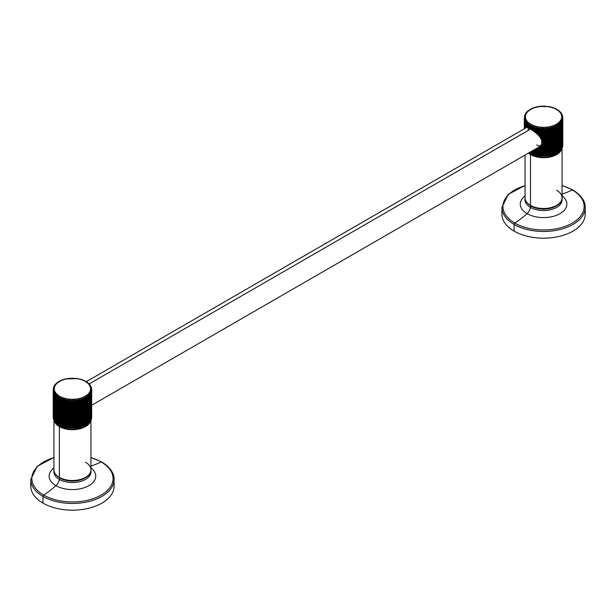 <?xml version="1.0" encoding="UTF-8"?>
<svg xmlns="http://www.w3.org/2000/svg" width="616" height="616" viewBox="0 0 616 616"><rect width="100%" height="100%" fill="white"/><g stroke="black" fill="none" stroke-linecap="round" stroke-linejoin="round"><path stroke-width="0.92" d="M530.73 124.224A18.134 10.472 0 0 0 556.387 124.224A18.134 10.472 0 0 0 556.387 109.409A18.134 10.472 0 0 0 530.73 109.409A18.134 10.472 0 0 0 530.73 124.224A1.109 0.639 120 0 0 530.314 124.601L529.483 125.302A19.25 11.111 180 0 1 529.113 125.063L529.082 123.816L528.266 124.471A19.25 11.111 180 0 1 527.935 124.216L527.989 122.961L527.196 123.57A19.25 11.111 180 0 1 526.911 123.3L527.042 122.053L526.28 122.623A19.25 11.111 180 0 1 526.041 122.33L526.257 121.098L525.533 121.621A19.25 11.111 180 0 1 525.348 121.314L525.633 120.097L524.955 120.582A19.25 11.111 180 0 1 524.824 120.266L525.186 119.065L524.562 119.512A19.25 11.111 180 0 1 524.478 119.196L524.917 118.018L524.347 118.426L524.917 118.018L524.478 119.196L524.478 128.682L524.478 119.196A19.25 11.111 0 0 0 524.562 119.512L525.186 119.065L524.778 128.505L525.186 127.905L524.824 120.266A19.25 11.111 0 0 0 524.955 120.582L525.633 120.097L525.348 127.435L525.348 121.314A19.25 11.111 0 0 0 525.533 121.621L526.257 121.098L526.041 127.312L526.041 122.33A19.25 11.111 0 0 0 526.28 122.623L527.042 122.053L526.911 127.474L526.911 123.3A19.25 11.111 0 0 0 527.196 123.57L527.989 122.961L527.935 127.866L527.935 124.216A19.25 11.111 0 0 0 528.266 124.471L529.082 123.816L529.082 128.02L527.935 127.866L528.266 124.471L528.266 128.013L529.082 128.02L529.082 123.816L529.113 128.444L529.113 125.063A19.25 11.111 0 0 0 529.483 125.302L530.314 124.601A1.109 0.639 -60 0 1 530.73 124.224A18.134 10.472 0 0 0 556.387 124.224A18.134 10.472 0 0 0 556.387 109.409A18.134 10.472 0 0 0 530.73 109.409A18.134 10.472 0 0 0 530.73 124.224M530.468 154.593A18.511 10.688 0 0 0 549.734 157.111A18.511 10.688 0 0 0 561.961 148.163A18.511 10.688 0 0 1 549.734 157.111A18.511 10.688 0 0 1 530.468 154.593L530.468 205.367L530.468 154.593A18.511 10.688 0 0 1 528.374 153.145A18.511 10.688 0 0 0 530.468 154.593M525.055 155.063L525.055 197.813C524.57 200.115 526.457 202.803 530.699 205.875A1.109 0.639 -60 0 1 530.468 205.367A18.511 10.688 0 0 0 550.642 207.684A18.511 10.688 0 0 0 562.069 197.813A18.511 10.688 180 0 1 550.642 207.684A18.511 10.688 180 0 1 530.468 205.367A18.511 10.688 180 0 1 525.055 197.813A18.511 10.688 0 0 0 530.468 205.367A1.109 0.639 120 0 0 530.699 205.875A1.109 0.639 120 0 0 531.254 205.821M540.363 146.092A12.212 7.053 60 0 1 536.752 144.922M528.128 130.484A12.212 7.053 60 0 1 528.305 128.013M556.256 154.37A17.949 10.364 180 0 1 528.774 152.914A17.949 10.364 180 0 0 556.256 154.37L556.256 153.569L556.256 154.37A17.949 10.364 180 0 0 560.675 150.165A17.949 10.364 180 0 1 556.256 154.37M561.084 149.288A17.949 10.364 180 0 1 561.076 149.311L561.584 149.118A19.25 11.111 0 0 0 561.777 148.818L561.484 120.097L562.162 120.582L562.162 148.079A19.25 11.111 0 0 0 562.293 147.771L561.931 119.065L562.554 119.512L562.554 147.016A19.25 11.111 0 0 0 562.639 146.7L562.639 119.196L562.2 118.018L562.77 118.426L562.77 145.93A19.25 11.111 0 0 0 562.793 145.607L562.793 118.11L562.285 116.955L562.793 118.11A19.25 11.111 180 0 1 562.77 118.426L562.2 118.018L562.639 119.196A19.25 11.111 180 0 1 562.554 119.512L561.931 119.065L562.293 120.266A19.25 11.111 180 0 1 562.162 120.582L561.484 120.097L561.777 121.314A19.25 11.111 180 0 1 561.584 121.621L561.584 149.118L561.076 149.295A17.949 10.364 180 0 0 561.084 149.288M529.236 152.645A19.25 11.111 0 0 0 529.483 152.806L530.43 153.353A19.25 11.111 0 0 0 530.838 153.569L531.87 154.054A19.25 11.111 0 0 0 532.316 154.246L533.425 154.67A19.25 11.111 0 0 0 533.903 154.839L535.081 155.201A19.25 11.111 0 0 0 535.581 155.34L536.813 155.632A19.25 11.111 0 0 0 537.337 155.74L538.615 155.964A19.25 11.111 0 0 0 539.154 156.041L540.463 156.195A19.25 11.111 0 0 0 541.01 156.241L542.334 156.318A19.25 11.111 0 0 0 542.896 156.333L544.228 156.333A19.25 11.111 0 0 0 544.783 156.318L546.107 156.241A19.25 11.111 0 0 0 546.662 156.195L547.963 156.041A19.25 11.111 0 0 0 548.502 155.964L549.78 155.74A19.25 11.111 0 0 0 550.304 155.632L551.536 155.34A19.25 11.111 0 0 0 552.036 155.201L553.214 154.839A19.25 11.111 0 0 0 553.692 154.67L554.8 154.246A19.25 11.111 0 0 0 555.247 154.054L556.279 153.569A19.25 11.111 0 0 0 556.687 153.353L557.634 152.806A19.25 11.111 0 0 0 558.004 152.568L558.851 151.975A19.25 11.111 0 0 0 559.182 151.713L559.128 122.961L559.921 123.57L559.921 151.074A19.25 11.111 0 0 0 560.206 150.797L560.075 122.053L560.837 122.623L560.837 150.119A19.25 11.111 0 0 0 561.076 149.834L560.86 121.098L561.584 121.621L560.86 121.098L561.076 122.33A19.25 11.111 180 0 1 560.837 122.623L560.075 122.053L560.206 123.3A19.25 11.111 180 0 1 559.921 123.57L559.128 122.961L559.182 124.216A19.25 11.111 180 0 1 558.851 124.471L558.851 151.975L558.004 152.568L558.034 123.816L558.034 152.083L558.034 123.816L558.851 124.471L558.034 123.816L558.004 125.063A19.25 11.111 180 0 1 557.634 125.302L557.634 152.806L556.687 153.353L556.687 125.849L556.802 152.868L556.802 124.601L557.634 125.302L556.802 124.601L556.687 125.849A19.25 11.111 180 0 1 556.279 126.064L556.279 153.569L555.247 154.054L555.247 126.549L555.44 153.584L555.44 125.318L556.279 126.064L555.44 125.318L555.247 126.549A19.25 11.111 180 0 1 554.8 126.742L554.8 154.246L553.692 154.67L553.692 127.173L553.961 154.216L553.961 125.949L554.8 126.742L553.961 125.949L553.692 127.173A19.25 11.111 180 0 1 553.214 127.335L553.214 154.839L552.036 155.201L552.036 127.697L552.39 154.762L552.39 126.496L553.214 127.335L552.39 126.496L552.036 127.697A19.25 11.111 180 0 1 551.536 127.835L551.536 155.34L550.304 155.632L550.304 128.128L550.727 126.95L550.727 155.217L550.727 126.95L551.536 127.835L550.727 126.95L550.304 128.128A19.25 11.111 180 0 1 549.78 128.236L549.78 155.74L548.502 155.964L548.502 128.459L548.995 127.304L548.995 155.571L548.995 127.304L549.78 128.236L548.995 127.304L548.502 128.459A19.25 11.111 180 0 1 547.963 128.544L547.963 156.041L546.662 156.195L546.662 128.69L547.216 127.558L547.216 155.833L547.216 127.558L547.963 128.544L547.216 127.558L546.662 128.69A19.25 11.111 180 0 1 546.107 128.736L546.107 156.241L544.783 156.318L544.783 128.813L545.391 127.72L545.391 155.987L545.391 127.72L546.107 128.736L545.391 127.72L544.783 128.813A19.25 11.111 180 0 1 544.228 128.829L544.228 156.333L542.896 156.333L542.896 128.829L543.558 127.766L543.558 156.041L543.558 127.766L544.228 128.829L543.558 127.766L542.896 128.829A19.25 11.111 180 0 1 542.334 128.813L542.334 156.318L541.01 156.241L541.01 144.929L541.726 144.098L541.726 155.987L541.726 127.72L542.334 128.813L541.726 127.72L541.01 128.736A19.25 11.111 180 0 1 540.463 128.69L539.909 127.558L539.154 128.544A19.25 11.111 180 0 1 538.615 128.459L538.122 127.304L537.337 128.236A19.25 11.111 180 0 1 536.813 128.128L536.39 126.95L535.581 127.835A19.25 11.111 180 0 1 535.081 127.697L534.727 126.496L533.903 127.335A19.25 11.111 180 0 1 533.425 127.173L533.156 125.949L532.316 126.742A19.25 11.111 180 0 1 531.87 126.549L531.677 125.318L530.838 126.064A19.25 11.111 180 0 1 530.43 125.849L530.314 128.69L529.113 128.444L529.483 128.644L529.483 125.302L529.483 128.644L530.314 128.69L530.314 124.601L530.43 129.191L530.43 125.849A19.25 11.111 0 0 0 530.838 126.064L531.677 125.318L531.677 129.522L530.43 129.191L530.838 129.437L530.838 126.064L530.838 129.437L531.677 129.522L531.677 125.318L531.87 130.099L531.87 126.549A19.25 11.111 0 0 0 532.316 126.742L533.156 125.949L533.156 130.492L531.87 130.099L532.316 130.392L532.316 126.742L532.316 130.392L533.156 130.492L533.156 125.949L533.425 131.169L533.425 127.173A19.25 11.111 0 0 0 533.903 127.335L534.727 126.496L534.727 131.624L533.425 131.169L533.903 131.516L533.903 127.335L533.903 131.516L534.727 131.624L534.727 126.496L535.081 132.417L535.081 127.697A19.25 11.111 0 0 0 535.581 127.835L536.39 126.95L536.39 132.933L535.081 132.417L535.581 132.817L535.581 127.835L535.581 132.817L536.39 132.933L536.39 126.95L536.813 133.872L536.39 132.933L536.813 133.872L536.813 128.128A19.25 11.111 0 0 0 537.337 128.236L538.122 127.304L538.122 134.473L536.813 133.872L537.337 134.357L537.337 128.236L537.337 134.357L538.122 134.473L538.122 127.304L538.615 128.459L538.615 135.651L538.122 134.473L538.615 135.651L538.615 128.459A19.25 11.111 0 0 0 539.154 128.544L539.909 127.558L539.909 136.406L538.615 135.651L539.154 136.267L539.154 128.544L539.154 136.267L539.909 136.406L539.909 127.558L540.463 128.69L540.463 138.084L539.909 136.406L540.463 138.084L540.463 128.69A19.25 11.111 0 0 0 541.01 128.736L541.726 127.72L541.726 139.47L540.463 138.084L541.01 139.139L541.01 128.736L541.01 139.139L541.726 139.47L541.726 144.098L541.01 144.929L541.01 156.241A19.25 11.111 180 0 1 540.463 156.195L539.154 156.041L539.154 147.409L539.909 146.847L539.909 155.833L539.909 146.847L540.463 145.892L540.463 156.195L540.463 145.892L541.01 144.929L539.154 147.409L539.154 156.041A19.25 11.111 180 0 1 538.615 155.964L537.337 155.74L537.337 148.718L538.122 148.264L538.122 155.571L538.122 148.264L538.615 147.871L538.615 155.964L538.615 147.871L539.154 147.409L537.337 148.718L537.337 155.74A19.25 11.111 180 0 1 536.813 155.632L535.581 155.34L535.581 149.449L536.39 149.087L536.39 155.217L536.39 149.087L536.813 148.98L536.813 155.632L536.813 148.98L537.337 148.718L535.581 149.449L535.581 155.34A19.25 11.111 180 0 1 535.081 155.201L533.903 154.839L533.903 149.95L533.903 154.839A19.25 11.111 180 0 1 533.425 154.67L532.316 154.246L532.316 150.866L532.316 154.246A19.25 11.111 180 0 1 531.87 154.054L530.838 153.569L530.838 151.721L530.838 153.569A19.25 11.111 180 0 1 530.43 153.353L529.483 152.806A19.25 11.111 180 0 1 529.236 152.645M559.182 151.22L559.921 151.074L559.182 151.22M560.206 150.289L560.837 150.119L560.206 150.289M561.777 148.24L562.162 148.079L561.777 148.24M530.43 109.602L529.098 110.041M562.069 148.117L562.069 197.813A18.511 10.688 0 0 0 556.648 190.259M527.935 111.234L527.196 112.305L527.935 111.234M524.955 114.869L525.279 114.16M524.562 115.931L525.186 114.846L524.586 115.754M524.478 116.524L524.917 115.893L524.478 116.524M524.324 118.11L524.832 116.955L524.324 118.11L524.324 128.767L524.324 118.11L524.832 116.955L524.324 118.11A19.25 11.111 0 0 0 524.347 118.426A19.25 11.111 180 0 1 524.324 118.11M524.347 128.752L524.347 118.426L524.347 128.752M530.314 152.021L530.314 152.868L530.314 152.021M531.677 151.236L531.677 153.584L531.677 151.236M533.156 150.389L533.156 154.216L533.156 150.389M534.673 149.503L534.727 154.762L535.081 149.58L535.081 155.201L535.081 149.58L535.581 149.449L534.673 149.503M562.77 117.017L562.2 115.893L562.77 117.017A19.25 11.111 180 0 1 562.785 117.24M562.554 115.931L561.931 114.846L562.531 115.754M561.838 114.16L562.162 114.869M561.584 113.829L560.86 112.82L561.584 113.829M560.837 112.828L560.075 111.858L560.837 112.828A19.25 11.111 0 0 1 560.86 112.859M559.921 111.873L559.128 110.949L559.921 111.873A19.25 11.111 0 0 1 560.075 112.02M558.304 110.241L558.851 110.972A19.25 11.111 0 0 1 559.128 111.196M558.027 110.041L556.802 109.309A1.109 0.639 120 0 0 556.387 109.409A1.109 0.639 -60 0 1 556.802 109.309L557.18 109.502M555.655 108.678L555.247 108.893M555.386 108.555L553.692 108.277M536.813 107.315L536.243 106.999L536.813 107.315M532.894 108.054L533.425 108.277L532.925 108.039M531.87 108.893L531.4 108.709M527.989 111.196A19.25 11.111 0 0 1 528.266 110.972L528.813 110.241M527.196 121.329L527.196 123.57L527.196 121.329M527.042 111.858L526.28 113.637L527.042 111.858M526.28 119.997L526.28 122.623L526.28 119.997M530.43 151.959L530.43 153.353L530.43 151.959M531.87 151.128L531.87 154.054L531.87 151.128M533.425 150.227L533.425 154.67L533.425 150.227M558.004 123.146L558.004 152.568A19.25 11.111 180 0 1 557.634 152.806L557.634 125.302A19.25 11.111 0 0 0 558.004 125.063L558.004 125.063M552.39 107.423L552.036 107.746L552.591 107.477M550.727 106.968L550.304 107.315L550.889 106.999M537.991 106.63L538.615 106.984M538.184 106.591L539.909 106.352M541.01 106.707L541.726 106.198L542.334 106.63M542.896 106.614L543.558 106.144L544.228 106.614M544.783 106.63L547.154 106.345M545.391 106.198L546.107 106.707M547.216 106.352L548.933 106.591M524.917 115.893L524.478 116.255M562.639 116.255L562.2 115.893M562.793 117.34L562.285 116.955L562.793 118.11L562.793 145.607A19.25 11.111 180 0 1 562.77 145.93L562.77 118.426A19.25 11.111 0 0 0 562.793 118.11L562.793 117.34M89.104 383.953L530.422 129.16L89.104 383.953M59.613 396.219A18.134 10.472 0 0 0 85.27 396.219A18.134 10.472 0 0 0 85.27 381.412A18.134 10.472 0 0 0 59.613 381.412A18.134 10.472 0 0 0 59.613 396.219A1.109 0.639 120 0 0 59.198 396.596L59.313 425.348A19.25 11.111 0 0 0 59.721 425.564L60.753 426.049A19.25 11.111 0 0 0 61.2 426.241L62.308 426.672A19.25 11.111 0 0 0 62.786 426.834L63.964 427.196A19.25 11.111 0 0 0 64.464 427.335L65.696 427.627A19.25 11.111 0 0 0 66.22 427.735L67.498 427.958A19.25 11.111 0 0 0 68.037 428.043L69.338 428.189A19.25 11.111 0 0 0 69.893 428.236L71.217 428.312A19.25 11.111 0 0 0 71.772 428.328L73.104 428.328A19.25 11.111 0 0 0 73.666 428.312L74.99 428.236A19.25 11.111 0 0 0 75.537 428.189L76.846 428.043A19.25 11.111 0 0 0 77.385 427.958L78.663 427.735A19.25 11.111 0 0 0 79.187 427.627L80.419 427.335A19.25 11.111 0 0 0 80.919 427.196L82.097 426.834A19.25 11.111 0 0 0 82.575 426.672L83.684 426.241A19.25 11.111 0 0 0 84.13 426.049L85.162 425.564A19.25 11.111 0 0 0 85.57 425.348L86.517 424.801A19.25 11.111 0 0 0 86.887 424.563L87.734 423.97A19.25 11.111 0 0 0 88.065 423.716L88.011 394.964L88.804 395.572L88.804 423.077A19.25 11.111 0 0 0 89.089 422.799L88.958 394.048L89.72 394.617L89.72 422.122A19.25 11.111 0 0 0 89.959 421.829L89.743 393.093L90.467 393.616L90.467 421.121A19.25 11.111 0 0 0 90.652 420.813L90.367 392.092L91.045 392.577L91.045 420.081A19.25 11.111 0 0 0 91.176 419.765L90.814 391.06L91.438 391.507L91.438 419.011A19.25 11.111 0 0 0 91.522 418.695L91.522 391.191L91.083 390.013L91.653 390.429L91.653 417.925A19.25 11.111 0 0 0 91.676 417.61L91.676 390.105L91.168 388.95L91.676 390.105A19.25 11.111 180 0 1 91.653 390.429L91.083 390.013L91.522 391.191A19.25 11.111 180 0 1 91.438 391.507L90.814 391.06L91.176 392.261A19.25 11.111 180 0 1 91.045 392.577L90.367 392.092L90.652 393.316A19.25 11.111 180 0 1 90.467 393.616L89.743 393.093L89.959 394.325A19.25 11.111 180 0 1 89.72 394.617L88.958 394.048L89.089 395.295A19.25 11.111 180 0 1 88.804 395.572L88.011 394.964L88.065 396.211A19.25 11.111 180 0 1 87.734 396.465L87.734 423.97L86.887 424.563L86.918 395.811L86.918 424.085L86.918 395.811L87.734 396.465L86.918 395.811L86.887 397.066A19.25 11.111 180 0 1 86.517 397.305L86.517 424.801L85.57 425.348L85.57 397.844L85.686 424.871L85.686 396.596L86.517 397.305L85.686 396.596L85.57 397.844A19.25 11.111 180 0 1 85.162 398.059L85.162 425.564L84.13 426.049L84.13 398.552L84.323 425.579L84.323 397.312L85.162 398.059L84.323 397.312L84.13 398.552A19.25 11.111 180 0 1 83.684 398.745L83.684 426.241L82.575 426.672L82.575 399.168L82.844 426.21L82.844 397.944L83.684 398.745L82.844 397.944L82.575 399.168A19.25 11.111 180 0 1 82.097 399.33L82.097 426.834L80.919 427.196L80.919 399.699L81.273 426.757L81.273 398.49L82.097 399.33L81.273 398.49L80.919 399.699A19.25 11.111 180 0 1 80.419 399.83L80.419 427.335L79.187 427.627L79.187 400.13L79.61 398.945L79.61 427.211L79.61 398.945L80.419 399.83L79.61 398.945L79.187 400.13A19.25 11.111 180 0 1 78.663 400.238L78.663 427.735L77.385 427.958L77.385 400.462L77.878 399.299L77.878 427.573L77.878 399.299L78.663 400.238L77.878 399.299L77.385 400.462A19.25 11.111 180 0 1 76.846 400.539L76.846 428.043L75.537 428.189L75.537 400.685L76.091 399.561L76.091 427.827L76.091 399.561L76.846 400.539L76.091 399.561L75.537 400.685A19.25 11.111 180 0 1 74.99 400.731L74.99 428.236L73.666 428.312L73.666 400.808L74.274 399.715L74.274 427.981L74.274 399.715L74.99 400.731L74.274 399.715L73.666 400.808A19.25 11.111 180 0 1 73.104 400.823L73.104 428.328L71.772 428.328L71.772 400.823L72.442 399.769L72.442 428.035L72.442 399.769L73.104 400.823L72.442 399.769L71.772 400.823A19.25 11.111 180 0 1 71.217 400.808L71.217 428.312L69.893 428.236L69.893 400.731L70.609 399.715L70.609 427.981L70.609 399.715L71.217 400.808L70.609 399.715L69.893 400.731A19.25 11.111 180 0 1 69.338 400.685L69.338 428.189L68.037 428.043L68.037 400.539L68.784 399.561L68.784 427.827L68.784 399.561L69.338 400.685L68.784 399.561L68.037 400.539A19.25 11.111 180 0 1 67.498 400.462L67.498 427.958L66.22 427.735L66.22 400.238L67.005 399.299L67.005 427.573L67.005 399.299L67.498 400.462L67.005 399.299L66.22 400.238A19.25 11.111 180 0 1 65.696 400.13L65.696 427.627L64.464 427.335L64.464 399.83L65.273 398.945L65.273 427.211L65.273 398.945L65.696 400.13L65.273 398.945L64.464 399.83A19.25 11.111 180 0 1 63.964 399.699L63.964 427.196L62.786 426.834L62.786 399.33L63.61 398.49L63.61 426.757L63.964 399.699L63.61 398.49L62.786 399.33A19.25 11.111 180 0 1 62.308 399.168L62.308 426.672L61.2 426.241L61.2 398.745L62.039 397.944L62.039 426.21L62.308 399.168L62.039 397.944L61.2 398.745A19.25 11.111 180 0 1 60.753 398.552L60.753 426.049L59.721 425.564L59.721 398.059L60.561 397.312L60.561 425.579L60.753 398.552L60.561 397.312L59.721 398.059A19.25 11.111 180 0 1 59.313 397.844L59.313 425.348L58.366 424.801L59.198 424.871L59.313 397.844L59.198 396.596L58.366 397.305L59.198 396.596A1.109 0.639 -60 0 1 59.613 396.219A18.134 10.472 0 0 0 85.27 396.219A18.134 10.472 0 0 0 85.27 381.412A18.134 10.472 0 0 0 59.613 381.412A18.134 10.472 0 0 0 59.613 396.219M59.352 426.588A18.511 10.688 0 0 0 78.609 429.106A18.511 10.688 0 0 0 90.845 420.158A18.511 10.688 0 0 1 78.609 429.106A18.511 10.688 0 0 1 59.352 426.588L59.352 477.362L59.352 426.588A18.511 10.688 0 0 1 54.039 420.158A18.511 10.688 0 0 0 59.352 426.588M53.931 420.12L53.931 469.808C53.453 472.118 55.34 474.805 59.583 477.87A1.109 0.639 -60 0 1 59.352 477.362A18.511 10.688 0 0 0 79.526 479.679A18.511 10.688 0 0 0 90.945 469.808A18.511 10.688 180 0 1 79.526 479.679A18.511 10.688 180 0 1 59.352 477.362A18.511 10.688 180 0 1 53.931 469.808A18.511 10.688 0 0 0 59.352 477.362A1.109 0.639 120 0 0 59.583 477.87A1.109 0.639 120 0 0 60.137 477.816M85.139 426.364A17.949 10.364 180 0 1 55.324 422.16A17.949 10.364 180 0 0 85.139 426.364L85.139 425.564L85.139 426.364A17.949 10.364 180 0 0 89.559 422.16A17.949 10.364 180 0 1 85.139 426.364M54.924 421.305A17.949 10.364 180 0 1 54.916 421.29A17.949 10.364 180 0 0 54.924 421.305L54.416 421.121L54.924 421.29M89.967 421.29A17.949 10.364 180 0 1 89.959 421.305L90.467 421.121L89.959 421.29A17.949 10.364 180 0 1 89.959 421.305M53.207 417.61A19.25 11.111 0 0 0 53.23 417.925L53.23 390.429L53.8 390.013L53.361 391.191L53.361 418.695A19.25 11.111 0 0 0 53.446 419.011L53.446 391.507L54.069 391.06L53.708 419.765A19.25 11.111 0 0 0 53.838 420.081L53.838 392.577L54.516 392.092L54.223 420.813A19.25 11.111 0 0 0 54.416 421.121L54.416 393.616L55.14 393.093L54.924 421.829A19.25 11.111 0 0 0 55.163 422.122L55.794 422.283L55.163 422.122L55.163 394.617L55.925 394.048L55.794 422.799A19.25 11.111 0 0 0 56.079 423.077L56.818 423.223L56.079 423.077L56.079 395.572L56.872 394.964L56.818 423.716A19.25 11.111 0 0 0 57.149 423.97L57.996 424.563A19.25 11.111 0 0 0 58.366 424.801L58.366 397.305A19.25 11.111 180 0 1 57.996 397.066L57.996 424.563L57.149 423.97L57.149 396.465L57.966 395.811L57.966 424.085L57.996 397.066L57.966 395.811L57.149 396.465A19.25 11.111 180 0 1 56.818 396.211L56.872 394.964L56.079 395.572A19.25 11.111 180 0 1 55.794 395.295L55.925 394.048L55.163 394.617A19.25 11.111 180 0 1 54.924 394.325L55.14 393.093L54.416 393.616A19.25 11.111 180 0 1 54.223 393.316L54.516 392.092L53.838 392.577A19.25 11.111 180 0 1 53.708 392.261L54.069 391.06L53.446 391.507A19.25 11.111 180 0 1 53.361 391.191L53.8 390.013L53.23 390.429A19.25 11.111 180 0 1 53.207 390.105L53.715 388.95L53.207 390.105L53.207 417.61L53.207 390.105L53.715 388.95L53.207 390.105A19.25 11.111 0 0 0 53.23 390.429L53.23 417.925A19.25 11.111 180 0 1 53.207 417.61M88.065 423.223L88.804 423.077L88.065 423.223M89.089 422.283L89.72 422.122L89.089 422.283M90.652 420.243L91.045 420.081L90.652 420.243M90.945 420.12L90.945 469.808A18.511 10.688 0 0 0 85.532 462.254M58.982 381.404L58.366 382.136A19.25 11.111 0 0 0 57.996 382.374L57.149 382.975L57.966 382.097M55.794 384.145L55.163 385.631L55.794 384.145M53.446 387.934L54.069 386.84L53.461 387.764M53.361 388.519L53.8 387.895L53.361 388.519M91.653 389.012L91.083 387.895L91.653 389.012A19.25 11.111 180 0 1 91.668 389.243M60.753 380.888L60.222 380.742M55.925 384.014A19.25 11.111 0 0 1 56.079 383.868L56.518 383.167M56.079 393.331L56.079 395.572L56.079 393.331M55.163 391.999L55.163 394.617L55.163 391.999M69.893 378.709L70.609 378.193L71.217 378.632M71.772 378.617L72.442 378.139L73.104 378.617M77.878 378.609L65.342 378.94M84.13 380.888L84.662 380.742M85.57 381.597L85.686 381.304A1.109 0.639 120 0 0 85.27 381.412A1.109 0.639 -60 0 1 85.686 381.304L86.517 382.136A19.25 11.111 0 0 1 86.887 382.374M53.8 387.895L53.361 388.249M54.069 386.84L53.708 387.256M87.126 382.197L87.734 382.975A19.25 11.111 0 0 1 88.011 383.19M88.065 383.229L88.804 383.868A19.25 11.111 0 0 1 88.958 384.014M89.089 384.145L89.72 384.823L89.089 384.145M91.176 387.256L90.814 386.84M91.522 388.249L91.083 387.895M91.676 389.335L91.168 388.95L91.676 390.105L91.676 417.61A19.25 11.111 180 0 1 91.653 417.925L91.653 390.429A19.25 11.111 0 0 0 91.676 390.105L91.676 389.335M113.675 482.775A41.642 24.039 180 0 1 91.029 507.646A41.642 24.039 180 0 1 42.997 503.126A41.642 24.039 180 0 1 31.208 482.775M90.945 457.449L101.655 461.915A1.109 0.639 120 0 0 101.155 461.938A40.61 23.447 0 0 1 101.155 495.095A40.61 23.447 0 0 1 43.728 495.095A40.61 23.447 0 0 0 101.155 495.095A40.61 23.447 0 0 0 101.155 461.938A92.539 53.423 -60 0 1 90.945 466.027A92.539 53.423 120 0 0 101.155 461.938A1.109 0.639 -60 0 1 101.655 461.915C112.482 468.545 114.33 475.706 114.083 479.425A41.642 24.039 180 0 1 88.373 501.632A41.642 24.039 180 0 1 42.997 496.419A1.109 0.639 -60 0 1 43.728 495.095A92.539 53.423 120 0 0 55.964 485.639A92.539 53.423 -60 0 1 43.728 495.095A40.61 23.447 0 0 1 53.931 457.65A40.61 23.447 0 0 0 43.728 495.095A1.109 0.639 120 0 0 42.997 496.419A41.642 24.039 0 0 0 88.373 501.632A41.642 24.039 0 0 0 114.083 479.425L114.083 486.132A41.642 24.039 180 0 1 88.373 508.339A41.642 24.039 180 0 1 42.997 503.126L42.997 496.419A41.642 24.039 180 0 1 30.8 479.425A41.642 24.039 0 0 0 42.997 496.419L42.997 503.126A41.642 24.039 180 0 1 30.8 486.132L30.8 479.425L37.137 466.366L53.931 457.449M101.155 461.938A40.61 23.447 0 0 0 90.945 457.65A40.61 23.447 0 0 1 101.155 461.938M53.969 470.67A18.58 10.726 180 0 0 59.305 479.379A1.109 0.639 -60 0 1 60.083 478.155A17.479 10.095 180 0 1 59.991 478.101A17.479 10.095 0 0 0 60.083 478.155A17.479 10.095 0 0 0 84.892 478.101A17.479 10.095 180 0 1 60.083 478.155A1.109 0.639 120 0 0 59.305 479.379A18.58 10.726 180 0 0 80.442 481.473A18.58 10.726 180 0 0 90.914 470.67L90.906 470.601A18.58 10.726 180 0 1 90.914 470.67A18.58 10.726 180 0 1 80.442 481.473A18.58 10.726 180 0 1 59.305 479.379A6.476 3.742 -60 0 1 55.964 485.639A23.3 13.452 0 0 0 87.795 486.247A23.3 13.452 0 0 0 90.945 467.952A23.3 13.452 180 0 1 87.795 486.247A23.3 13.452 180 0 1 55.964 485.639A23.3 13.452 180 0 1 53.931 467.952A23.3 13.452 0 0 0 55.964 485.639A6.476 3.742 120 0 0 59.305 479.379A18.58 10.726 180 0 1 53.969 470.67L53.977 470.601M584.792 210.78A41.642 24.039 180 0 1 562.146 235.643A41.642 24.039 180 0 1 514.114 231.131A41.642 24.039 180 0 1 502.325 210.78M562.069 185.447L572.772 189.913A1.109 0.639 120 0 0 572.272 189.944A40.61 23.447 0 0 1 572.272 223.1A40.61 23.447 0 0 1 514.845 223.1A40.61 23.447 0 0 0 572.272 223.1A40.61 23.447 0 0 0 572.272 189.944A92.539 53.423 -60 0 1 562.069 194.032A92.539 53.423 120 0 0 572.272 189.944A1.109 0.639 -60 0 1 572.772 189.913C583.598 196.543 585.446 203.711 585.2 207.423A41.642 24.039 180 0 1 559.497 229.637A41.642 24.039 180 0 1 514.114 224.424A1.109 0.639 -60 0 1 514.845 223.1A92.539 53.423 120 0 0 527.08 213.644A92.539 53.423 -60 0 1 514.845 223.1A40.61 23.447 0 0 1 525.055 185.647A40.61 23.447 0 0 0 514.845 223.1A1.109 0.639 120 0 0 514.114 224.424A41.642 24.039 0 0 0 559.497 229.637A41.642 24.039 0 0 0 585.2 207.423L585.2 214.129A41.642 24.039 180 0 1 559.497 236.344A41.642 24.039 180 0 1 514.114 231.131L514.114 224.424A41.642 24.039 180 0 1 501.917 207.423A41.642 24.039 0 0 0 514.114 224.424L514.114 231.131A41.642 24.039 180 0 1 501.917 214.129L501.917 207.423L508.254 194.371L525.055 185.447M572.272 189.944A40.61 23.447 0 0 0 562.069 185.647A40.61 23.447 0 0 1 572.272 189.944M525.086 198.675A18.58 10.726 180 0 0 530.422 207.376A1.109 0.639 -60 0 1 531.2 206.16A17.479 10.095 180 0 1 531.107 206.106A17.479 10.095 0 0 0 531.2 206.16A17.479 10.095 0 0 0 556.009 206.106A17.479 10.095 180 0 1 531.2 206.16A1.109 0.639 120 0 0 530.422 207.376A18.58 10.726 180 0 0 551.559 209.479A18.58 10.726 180 0 0 562.031 198.675L562.023 198.606A18.58 10.726 180 0 1 562.031 198.675A18.58 10.726 180 0 1 551.559 209.479A18.58 10.726 180 0 1 530.422 207.376A6.476 3.742 -60 0 1 527.08 213.644A23.3 13.452 0 0 0 558.912 214.252A23.3 13.452 0 0 0 562.069 195.95A23.3 13.452 180 0 1 558.912 214.252A23.3 13.452 180 0 1 527.08 213.644A23.3 13.452 180 0 1 525.055 195.95A23.3 13.452 0 0 0 527.08 213.644A6.476 3.742 120 0 0 530.422 207.376A18.58 10.726 180 0 1 525.086 198.675L525.094 198.606M527.935 127.512L526.911 127.474L527.196 123.57L527.196 127.566L527.935 127.512M526.911 127.212L526.041 127.312L526.28 122.623L526.28 127.335L526.911 127.212M526.041 127.158L525.348 127.435L525.533 121.621L525.533 127.366L526.041 127.158M525.448 127.389L524.824 127.997L524.955 120.582L524.955 127.766L525.448 127.389M524.562 128.629L524.562 119.512L524.562 128.629M542.896 128.829L542.896 156.333A19.25 11.111 180 0 1 542.334 156.318L542.334 128.813A19.25 11.111 0 0 0 542.896 128.829M544.783 128.813L544.783 156.318A19.25 11.111 180 0 1 544.228 156.333L544.228 128.829A19.25 11.111 0 0 0 544.783 128.813M546.662 128.69L546.662 156.195A19.25 11.111 180 0 1 546.107 156.241L546.107 128.736A19.25 11.111 0 0 0 546.662 128.69M548.502 128.459L548.502 155.964A19.25 11.111 180 0 1 547.963 156.041L547.963 128.544A19.25 11.111 0 0 0 548.502 128.459M550.304 128.128L550.304 155.632A19.25 11.111 180 0 1 549.78 155.74L549.78 128.236A19.25 11.111 0 0 0 550.304 128.128L550.304 128.128M552.036 127.697L552.036 155.201A19.25 11.111 180 0 1 551.536 155.34L551.536 127.835A19.25 11.111 0 0 0 552.036 127.697M553.692 127.173L553.692 154.67A19.25 11.111 180 0 1 553.214 154.839L553.214 127.335A19.25 11.111 0 0 0 553.692 127.173M555.247 126.549L555.247 154.054A19.25 11.111 180 0 1 554.8 154.246L554.8 126.742A19.25 11.111 0 0 0 555.247 126.549L555.247 126.549M556.687 125.849L556.687 153.353A19.25 11.111 180 0 1 556.279 153.569L556.279 126.064A19.25 11.111 0 0 0 556.687 125.849M559.182 124.216L559.182 151.713A19.25 11.111 180 0 1 558.851 151.975L558.851 124.471A19.25 11.111 0 0 0 559.182 124.216M560.206 123.3L560.206 150.797A19.25 11.111 180 0 1 559.921 151.074L559.921 123.57A19.25 11.111 0 0 0 560.206 123.3M561.076 122.33L561.076 149.834A19.25 11.111 180 0 1 560.837 150.119L560.837 122.623A19.25 11.111 0 0 0 561.076 122.33M561.777 121.314L561.777 148.818A19.25 11.111 180 0 1 561.584 149.118L561.584 121.621A19.25 11.111 0 0 0 561.777 121.314M562.293 120.266L562.293 147.771A19.25 11.111 180 0 1 562.162 148.079L562.162 120.582A19.25 11.111 0 0 0 562.293 120.266M562.639 119.196L562.639 146.7A19.25 11.111 180 0 1 562.554 147.016L562.554 119.512A19.25 11.111 0 0 0 562.639 119.196M557.634 123.423L557.634 125.302M53.446 391.507L53.446 419.011A19.25 11.111 180 0 1 53.361 418.695L53.361 391.191A19.25 11.111 0 0 0 53.446 391.507M53.838 392.577L53.838 420.081A19.25 11.111 180 0 1 53.708 419.765L53.708 392.261A19.25 11.111 0 0 0 53.838 392.577M54.416 393.616L54.416 421.121A19.25 11.111 180 0 1 54.223 420.813L54.223 393.316A19.25 11.111 0 0 0 54.416 393.616M55.163 394.617L55.163 422.122A19.25 11.111 180 0 1 54.924 421.829L54.924 394.325A19.25 11.111 0 0 0 55.163 394.617M56.079 395.572L56.079 423.077A19.25 11.111 180 0 1 55.794 422.799L55.794 395.295A19.25 11.111 0 0 0 56.079 395.572M57.149 396.465L57.149 423.97A19.25 11.111 180 0 1 56.818 423.716L56.818 396.211A19.25 11.111 0 0 0 57.149 396.465M58.366 397.305L58.366 424.801A19.25 11.111 180 0 1 57.996 424.563L57.996 397.066A19.25 11.111 0 0 0 58.366 397.305M59.721 398.059L59.721 425.564A19.25 11.111 180 0 1 59.313 425.348L59.313 397.844A19.25 11.111 0 0 0 59.721 398.059M61.2 398.745L61.2 426.241A19.25 11.111 180 0 1 60.753 426.049L60.753 398.552A19.25 11.111 0 0 0 61.2 398.745L61.2 398.745M62.786 399.33L62.786 426.834A19.25 11.111 180 0 1 62.308 426.672L62.308 399.168A19.25 11.111 0 0 0 62.786 399.33L62.786 399.33M64.464 399.83L64.464 427.335A19.25 11.111 180 0 1 63.964 427.196L63.964 399.699A19.25 11.111 0 0 0 64.464 399.83M66.22 400.238L66.22 427.735A19.25 11.111 180 0 1 65.696 427.627L65.696 400.13A19.25 11.111 0 0 0 66.22 400.238M68.037 400.539L68.037 428.043A19.25 11.111 180 0 1 67.498 427.958L67.498 400.462A19.25 11.111 0 0 0 68.037 400.539M69.893 400.731L69.893 428.236A19.25 11.111 180 0 1 69.338 428.189L69.338 400.685A19.25 11.111 0 0 0 69.893 400.731M71.772 400.823L71.772 428.328A19.25 11.111 180 0 1 71.217 428.312L71.217 400.808A19.25 11.111 0 0 0 71.772 400.823M73.666 400.808L73.666 428.312A19.25 11.111 180 0 1 73.104 428.328L73.104 400.823A19.25 11.111 0 0 0 73.666 400.808M75.537 400.685L75.537 428.189A19.25 11.111 180 0 1 74.99 428.236L74.99 400.731A19.25 11.111 0 0 0 75.537 400.685M77.385 400.462L77.385 427.958A19.25 11.111 180 0 1 76.846 428.043L76.846 400.539A19.25 11.111 0 0 0 77.385 400.462M79.187 400.13L79.187 427.627A19.25 11.111 180 0 1 78.663 427.735L78.663 400.238A19.25 11.111 0 0 0 79.187 400.13M80.919 399.699L80.919 427.196A19.25 11.111 180 0 1 80.419 427.335L80.419 399.83A19.25 11.111 0 0 0 80.919 399.699M82.575 399.168L82.575 426.672A19.25 11.111 180 0 1 82.097 426.834L82.097 399.33A19.25 11.111 0 0 0 82.575 399.168M84.13 398.552L84.13 426.049A19.25 11.111 180 0 1 83.684 426.241L83.684 398.745A19.25 11.111 0 0 0 84.13 398.552M85.57 397.844L85.57 425.348A19.25 11.111 180 0 1 85.162 425.564L85.162 398.059A19.25 11.111 0 0 0 85.57 397.844M86.887 397.066L86.887 424.563A19.25 11.111 180 0 1 86.517 424.801L86.517 397.305A19.25 11.111 0 0 0 86.887 397.066M88.065 396.211L88.065 423.716A19.25 11.111 180 0 1 87.734 423.97L87.734 396.465A19.25 11.111 0 0 0 88.065 396.211M89.089 395.295L89.089 422.799A19.25 11.111 180 0 1 88.804 423.077L88.804 395.572A19.25 11.111 0 0 0 89.089 395.295M89.959 394.325L89.959 421.829A19.25 11.111 180 0 1 89.72 422.122L89.72 394.617A19.25 11.111 0 0 0 89.959 394.325M90.652 393.316L90.652 420.813A19.25 11.111 180 0 1 90.467 421.121L90.467 393.616A19.25 11.111 0 0 0 90.652 393.316M91.176 392.261L91.176 419.765A19.25 11.111 180 0 1 91.045 420.081L91.045 392.577A19.25 11.111 0 0 0 91.176 392.261M91.522 391.191L91.522 418.695A19.25 11.111 180 0 1 91.438 419.011L91.438 391.507A19.25 11.111 0 0 0 91.522 391.191M530.699 205.875C541.279 212.535 562.631 207.708 562.069 197.813M530.353 109.255L531.415 108.701M531.731 108.555L532.94 108.039M533.217 107.931L534.565 107.461M534.796 107.392L536.259 106.991M536.459 106.945L538.014 106.622M539.962 106.345L541.649 106.198M541.78 106.191L543.497 106.144M543.62 106.144L545.337 106.191M549.102 106.622L550.658 106.945M550.858 106.991L552.321 107.392M552.552 107.461L553.899 107.931M555.701 108.701L556.764 109.255M524.493 116.101L524.593 115.716M524.855 114.946L525.048 114.514M525.402 113.844L525.694 113.367M526.102 112.797L526.534 112.274M526.957 111.812L527.535 111.257M527.958 110.888L528.697 110.318M558.419 110.318L559.159 110.888M559.582 111.257L560.16 111.812M560.583 112.274L561.014 112.797M561.422 113.367L561.723 113.844M562.069 114.514L562.262 114.946M562.524 115.716L562.624 116.101M91.676 405.266L540.27 146.277M86.317 381.65L526.911 127.281M59.583 477.87C70.162 484.538 91.507 479.71 90.945 469.808M58.874 381.466L57.973 382.036M59.236 381.25L60.299 380.703M60.614 380.549L61.823 380.034M62.101 379.926L63.44 379.464M63.679 379.387L65.142 378.994M67.067 378.594L68.699 378.355M77.816 378.594L76.03 378.34M79.741 378.994L81.204 379.387M81.435 379.464L82.783 379.926M83.06 380.034L84.261 380.549M84.584 380.703L85.647 381.25M53.376 388.095L53.477 387.71M53.738 386.94L53.931 386.517M54.277 385.839L54.578 385.362M54.986 384.792L55.417 384.269M55.84 383.807L56.418 383.252M56.841 382.89L57.581 382.313M86.009 381.466L86.902 382.036M87.303 382.313L88.042 382.89M88.465 383.252L89.043 383.807M89.466 384.269L89.898 384.792M90.306 385.362L90.598 385.839M90.952 386.517L91.145 386.94M91.407 387.71L91.507 388.095"/></g></svg>
